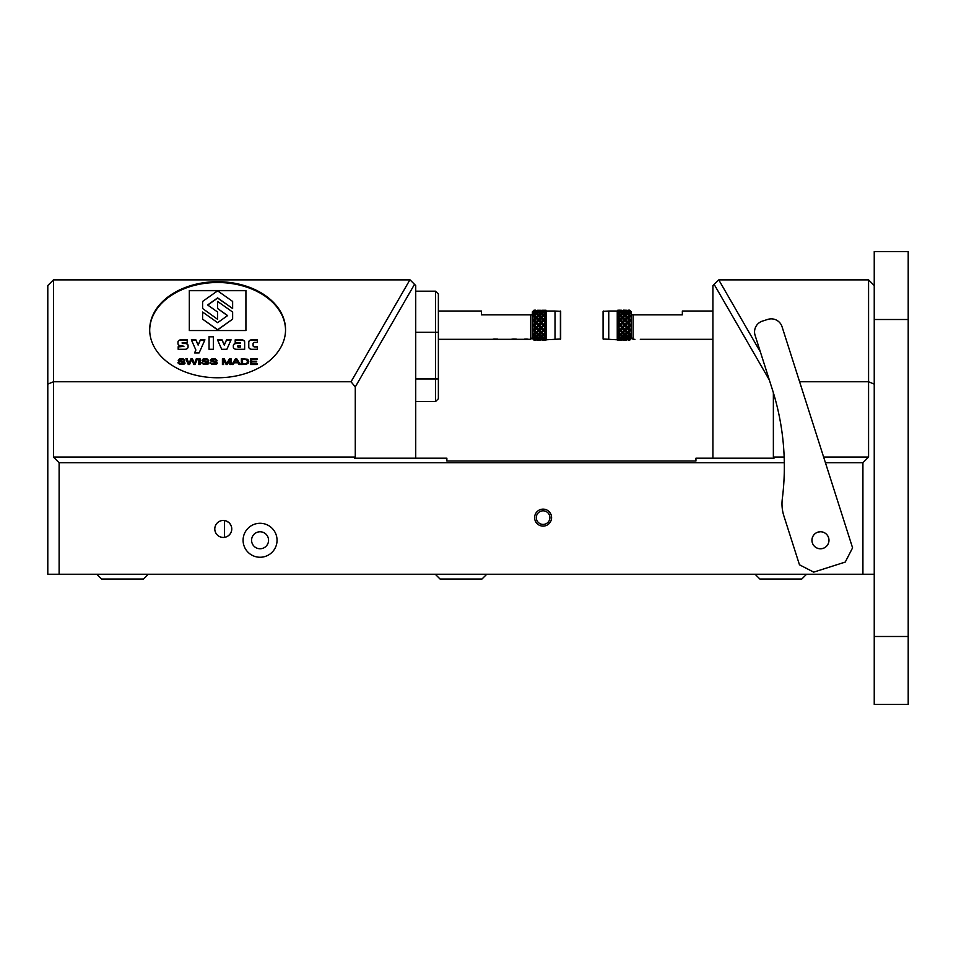 <?xml version="1.0" encoding="UTF-8"?>
<svg xmlns="http://www.w3.org/2000/svg" width="956" height="956" viewBox="0 0 956 956"><rect width="100%" height="100%" fill="white"/><g stroke="black" fill="none" stroke-linecap="round" stroke-linejoin="round"><path stroke-width="1.43" d="M268.564 540.271A8.496 8.496 0 0 1 260.068 548.756A8.496 8.496 0 0 1 251.583 540.271A8.496 8.496 0 0 1 260.068 531.775A8.496 8.496 0 0 1 268.564 540.271A8.496 8.496 0 0 0 260.068 531.775A8.496 8.496 0 0 0 251.583 540.271A8.496 8.496 0 0 0 260.068 548.756A8.496 8.496 0 0 0 268.564 540.271M828.876 539.124A8.496 8.496 0 0 1 821.598 548.684A8.496 8.496 0 0 1 812.05 541.407A8.496 8.496 0 0 1 819.328 531.847A8.496 8.496 0 0 1 828.876 539.124M277.049 540.271A16.981 16.981 0 0 1 260.068 557.252A16.981 16.981 0 0 1 243.087 540.271A16.981 16.981 0 0 1 260.068 523.279A16.981 16.981 0 0 1 277.049 540.271A16.981 16.981 0 0 0 260.068 523.279A16.981 16.981 0 0 0 243.087 540.271A16.981 16.981 0 0 0 260.068 557.252A16.981 16.981 0 0 0 277.049 540.271M59.117 574.233L47.8 574.233L47.8 384.121L53.464 381.767L53.464 457.052L59.117 462.716L59.117 574.233L862.921 574.233L862.921 462.716L868.574 457.052L868.574 279.881L874.238 285.545M874.238 574.233L862.921 574.233M534.607 517.626A8.496 8.496 0 0 1 543.092 509.13A8.496 8.496 0 0 1 551.588 517.626A8.496 8.496 0 0 1 543.092 526.111A8.496 8.496 0 0 1 534.607 517.626M59.117 462.716L784.314 462.716M825.434 462.716L862.921 462.716M214.789 528.943A8.496 8.496 0 0 1 223.274 520.458A8.496 8.496 0 0 1 231.77 528.943A8.496 8.496 0 0 1 223.274 537.439A8.496 8.496 0 0 1 214.789 528.943M874.238 384.121L868.574 381.767L799.61 381.767M53.464 457.052L355.274 457.052L354.616 458.187L446.87 458.187L446.87 461.019L695.932 461.019L695.932 458.187L774.025 458.187L773.368 457.052L784.159 457.052M823.63 457.052L868.574 457.052M355.274 457.052L355.274 386.941L351.043 381.767L53.464 381.767L53.464 279.881L47.8 285.545L47.8 384.121M769.305 379.914L714.12 284.326L718.769 279.881L760.402 351.999M718.769 279.881L868.574 279.881M53.464 279.881L410.076 279.881L414.522 284.326L355.274 386.941M351.043 381.767L409.873 279.881M217.621 281.709A67.924 48.027 180 0 1 285.545 329.736A67.924 48.027 180 0 1 217.621 377.763A67.924 48.027 180 0 1 149.686 329.736A67.924 48.027 180 0 1 217.621 281.709M773.368 392.725L773.368 457.052M712.913 458.187L712.913 285.545L714.12 284.326M415.729 458.187L415.729 285.545L414.522 284.326M226.046 520.924L224.421 520.53L224.421 537.356L226.297 536.878M231.483 526.768L230.778 524.975M230.659 524.76L229.368 523.028M228.771 522.478L226.118 520.948M226.405 536.842L227.91 536.065M228.46 535.671L230.229 533.818M230.348 533.639L231.376 531.512M799.467 564.793L813.699 572.13L845.247 562.068L852.585 547.848L782.056 326.737A11.317 11.317 0 0 0 767.835 319.388L762.434 321.108A11.317 11.317 0 0 0 755.097 335.341L772.293 389.271A254.726 254.726 0 0 1 782.307 498.829A39.626 39.626 0 0 0 783.86 515.87L799.467 564.793M823.056 548.385A8.52 8.52 0 0 0 828.577 537.678A8.52 8.52 0 0 0 817.87 532.145A8.52 8.52 0 0 0 812.349 542.853A8.52 8.52 0 0 0 823.056 548.385L820.63 548.78M818.742 531.918L819.615 531.787M820.439 531.751L821.204 531.775M825.494 533.388L826.51 534.261M827.466 535.408L828.255 536.818M828.756 538.336L828.972 540.02M828.864 541.682L828.458 543.199M827.036 545.697L825.47 547.155M825.136 547.382L824.084 547.979M823.929 548.051L824.753 547.633M828.266 543.665L828.697 542.446M828.948 541L828.936 539.351M828.589 537.714L828.266 536.842M827.908 536.113L826.88 534.667M825.661 533.52L824.323 532.671M822.949 532.122L821.598 531.823M820.284 531.751L817.87 532.145M822.172 548.613L821.312 548.744M820.487 548.78L819.71 548.756M815.444 547.155L814.428 546.282M813.472 545.135L812.684 543.737M812.17 542.219L811.943 540.534M812.062 538.873L812.457 537.356M813.879 534.87L814.787 533.914M815.779 533.149L816.842 532.552M816.986 532.492L816.173 532.898M815.456 533.376L814.835 533.878M817.942 548.409L819.304 548.708M263.916 532.695L264.573 533.066M262.291 532.074L261.418 531.883M438.374 311.011L481.43 311.011L481.43 314.859L532.373 314.859L530.676 314.859L530.676 339.32L438.374 339.32M524.414 339.165L525.071 339.105M525.657 339.069L526.637 339.069M527.21 339.105L528.835 339.32M516.3 339.117L512.93 339.033M512.213 339.117L511.149 339.32M497.622 339.117L494.252 339.033M493.535 339.117L492.471 339.32M631.402 337.623L633.099 339.32L633.099 314.859L631.402 314.859L682.345 314.859L682.345 311.011L712.913 311.011M633.099 339.32L634.939 339.32M640.317 339.32L712.913 339.32M671.303 339.32L665.077 339.32M652.625 339.32L646.399 339.32M148.276 574.233L143.46 579.037L101.575 579.037L96.759 574.233M806.589 574.233L801.785 579.037L759.889 579.037L755.085 574.233M486.771 574.233L481.967 579.037L440.071 579.037L435.267 574.233M149.698 330.143A67.924 48.027 180 0 1 217.621 282.51A67.924 48.027 180 0 1 285.545 330.143M189.312 290.516L189.312 330.537L245.919 330.537L245.919 290.516L189.312 290.516M182.082 343.049L187.233 342.391L187.233 339.822L181.054 339.822A3.083 2.187 0 0 0 177.971 342.009L177.971 343.61A3.083 2.187 0 0 0 181.054 345.797L183.934 346.251L178.174 346.717L178.174 349.287L184.962 349.287A3.083 2.187 0 0 0 188.057 347.1L188.057 345.498A3.083 2.187 0 0 0 184.962 343.312L182.094 342.953M182.082 342.846L182.739 343.312M191.343 339.822L195.872 350.015L194.582 352.919L199.111 352.919L204.931 339.822L200.401 339.822L198.143 344.913L195.872 339.822L191.343 339.822M209.053 336.62L209.053 349.287L213.367 349.287L213.367 336.62L209.053 336.62M217.49 339.822L221.684 349.287L226.871 349.287L231.077 339.822L226.536 339.822L224.278 344.913L222.019 339.822L217.49 339.822M235.188 339.822L235.188 342.391L240.338 342.822L236.419 343.312A3.083 2.187 0 0 0 233.336 345.498L233.336 347.1A3.083 2.187 0 0 0 236.419 349.287L244.652 349.287L244.652 342.009A3.083 2.187 0 0 0 241.569 339.822L235.188 339.822M253.101 345.761L253.101 343.551A1.649 1.159 0 0 1 254.738 342.391L257.415 342.391L257.415 339.822L251.858 339.822A3.083 2.187 0 0 0 248.775 342.009L248.775 347.1A3.083 2.187 0 0 0 251.858 349.287L257.415 349.287L257.415 346.717L254.738 346.92A1.649 1.159 180 0 1 253.101 345.761L253.101 345.558A1.649 1.159 0 0 0 254.738 346.717M177.888 362.694L179.68 364.427L183.48 364.427L184.663 363.794L184.699 362.097L179.393 360.209L181.461 359.337L184.807 360.388L183.182 358.87L179.764 358.859L178.629 359.432L178.545 360.986L183.922 362.981L181.688 363.973L177.888 362.694M192.443 358.751L190.997 358.751L188.87 363.746L187.113 358.751L185.894 358.751L188.284 364.559L189.503 364.559L191.69 359.456L193.877 364.559L195.024 364.559L197.498 358.751L196.303 358.751L194.438 363.746L192.443 358.751L194.438 363.949L196.303 358.954L197.414 358.954M198.824 358.751L198.824 364.559L200.019 364.559L200.019 358.751L198.824 358.751M201.716 362.694L203.509 364.427L207.297 364.427L208.48 363.794L208.528 362.097L203.21 360.209L205.289 359.337L208.635 360.388L206.998 358.87L203.58 358.859L202.445 359.432L202.373 360.986L207.751 362.981L205.504 363.973L201.716 362.694M210.129 362.694L211.921 364.427L215.709 364.427L216.893 363.794L216.94 362.097L211.623 360.209L213.702 359.337L217.048 360.388L215.411 358.87L211.993 358.859L210.858 359.432L210.786 360.986L216.164 362.981L213.917 363.973L210.129 362.694M226.345 362.862L224.206 358.751L222.413 358.751L222.413 364.559L223.561 364.559L223.561 359.623L226.178 364.559L227.253 364.559L229.882 359.707L229.882 364.559L231.029 364.559L231.029 358.751L229.416 358.751L226.775 363.722L226.345 362.862L226.775 363.925L229.416 358.954L231.029 358.954L231.029 364.559M235.427 358.751L231.961 364.559L233.228 364.559L234.22 362.802L237.996 362.802L239.048 364.559L240.41 364.559L236.718 358.751L235.427 358.954L236.718 358.954L240.291 364.559M241.366 358.751L241.366 364.559L246.074 364.463L248.596 362.802L248.476 360.245L247.413 359.253L241.366 358.751M250.508 358.751L250.508 364.559L257.236 364.559L257.236 363.877L251.691 363.877L251.691 361.894L256.686 361.894L256.686 361.213L251.691 361.213L251.691 359.444L257.033 359.444L257.033 358.751L250.508 358.751M237.662 346.49L237.662 346.287A1.028 0.729 0 0 1 238.689 345.558L240.338 345.558L240.338 347.016L238.689 347.219A1.028 0.729 180 0 1 237.674 346.383M237.662 346.287A1.028 0.729 0 0 0 238.689 347.016M234.567 362.181L236.048 359.36L237.626 362.181L234.567 362.372L237.626 362.181M242.561 363.877L242.561 359.444L246.003 359.564L247.604 361.619L246.708 363.471L242.561 364.081L246.708 363.662L247.604 361.619M245.919 330.537L245.919 290.708L189.312 290.708L189.312 330.537M202.6 308.513L217.621 319.328L202.6 308.513L202.6 301.439L217.621 290.827L232.631 301.439L232.631 308.513L217.621 297.902L207.607 304.976L217.621 312.05L217.621 319.125M207.751 305.072L217.621 298.093L232.631 308.513M217.621 308.513L217.621 301.439L232.631 312.05L232.631 319.125L217.621 329.736L202.6 319.125L202.6 312.05L217.621 322.662L227.624 315.588L217.621 308.513L227.48 315.683M202.6 319.125L217.621 329.94L232.631 319.125M187.233 342.391L187.233 340.025L181.054 340.025A3.083 2.187 0 0 0 177.971 342.212L177.971 343.61M188.057 345.702A3.083 2.187 0 0 0 184.962 343.515L182.739 343.515M183.922 346.359L178.174 346.92L178.174 349.287M204.847 340.025L200.401 340.025L198.143 345.116L195.872 340.025L191.439 340.025M195.872 350.015L194.677 352.919M213.367 349.287L213.367 336.823L209.053 336.823L209.053 349.287M230.982 340.025L226.536 340.025L224.278 345.116L222.019 340.025L217.574 340.025M244.652 349.287L244.652 342.212A3.083 2.187 0 0 0 241.569 340.025L235.188 340.025L235.188 342.391M240.338 343.312L236.419 343.515A3.083 2.187 0 0 0 233.336 345.702L233.336 347.1M240.338 347.016L238.689 347.219M257.415 342.391L257.415 340.025L251.858 340.025A3.083 2.187 0 0 0 248.775 342.212M257.415 349.287L257.415 346.92L254.738 346.92M179.023 362.635L179.393 363.543L181.688 364.164L183.922 362.981M177.912 362.898L179.023 362.838M178.234 360.46L181.413 358.859L183.182 359.062L184.807 360.591M179.393 360.209L185.082 363.125M190.997 358.751L188.87 363.949L187.113 358.954L185.978 358.954M190.997 358.954L192.443 358.954M198.824 364.559L198.824 358.954L200.019 358.954L200.019 364.559M201.728 362.898L205.504 364.164L207.751 362.981M202.063 360.46L205.241 358.859L206.998 359.062L208.635 360.591M203.21 360.209L208.898 363.125M210.141 362.898L213.917 364.164L216.164 362.981M210.475 360.46L213.654 358.859L215.411 359.062L217.048 360.591M211.623 360.209L217.311 363.125M224.206 358.751L222.413 358.954L222.413 364.559M224.206 358.954L226.345 363.065M229.882 364.559L229.882 359.898M223.561 359.815L223.561 364.559M232.081 364.559L235.427 358.954M241.366 364.559L241.366 358.954L247.413 359.456L248.835 361.822M250.508 364.559L250.508 358.954L257.033 359.444M251.691 361.213L256.686 361.894M251.691 363.877L257.236 364.559M415.729 291.198L435.542 291.198L438.374 294.03L438.374 398.748L435.542 401.58L415.729 401.58M435.542 291.198L435.542 401.58M874.238 319.507L874.238 251.583L908.2 251.583L908.2 319.507L874.238 319.507L874.238 704.417L908.2 704.417L908.2 636.493L874.238 636.493M908.2 319.507L908.2 636.493M534.069 339.105L534.069 340.169L532.373 338.472L532.373 311.859L534.069 310.162L535.683 310.27M534.069 340.073L535.587 340.169L533.221 339.225L534.069 339.75L533.221 337.838L533.221 336.954L534.069 337.659L534.069 335.508L533.221 334.923L533.221 333.56L534.069 334.062L534.069 331.17L533.221 330.836L533.221 329.163L534.069 329.402L534.069 326.104L533.221 326.056L533.221 324.275L534.069 324.227L534.069 320.929L533.221 321.168L533.221 319.495L534.069 319.161L534.069 316.269L533.221 316.771L534.069 312.672L533.221 313.377L533.221 312.493L534.069 310.58L533.221 311.106L534.069 310.162M539.662 315.504L541.144 316.866L542.661 315.528L541.144 314.309L539.638 315.528L541.144 314.309L543.51 316.066L545.864 314.321L543.51 316.066L543.51 314.823L545.016 313.676L546.521 314.787L545.864 314.321L545.96 311.465L546.521 311.979L546.521 332.031L541.144 336.01L541.144 337.241L539.638 338.161L538.945 337.564M545.96 313.03L546.521 313.855L544.358 315.528L546.521 317.093L545.864 318.085L546.521 318.838L545.864 318.491L544.358 320.033L546.521 321.67L545.864 322.71L546.521 323.654L544.358 325.171L546.521 326.677L545.864 327.621L546.521 328.661L544.358 330.298L546.521 331.636L545.864 333.465L544.358 334.803L543.51 334.265L543.51 335.508L541.992 336.655L541.168 336.022L542.661 334.803L541.144 333.465L539.638 334.803L541.144 336.034L538.79 334.265L540.295 332.664L538.79 331.17L537.284 332.664L538.79 334.062M538.79 337.42L538.79 338.603L536.746 338.771M536.436 338.46L536.436 339.559L534.583 339.607M545.864 311.871L545.864 310.772L546.521 311.644M546.521 332.031L546.521 338.352L545.96 338.866L545.864 337.241L544.358 338.161L545.96 338.866M544.358 334.803L545.864 336.034L546.521 335.544L545.864 336.01L543.51 334.265L541.144 336.034L538.79 334.265L536.436 332.246L537.941 330.298L536.436 328.697L534.918 330.298L536.436 331.84M545.96 335.95L546.521 332.831L545.864 331.84M546.521 338.209L545.96 340.133L544.358 339.942L545.96 340.133M545.96 337.301L546.521 336.476L545.888 336.022L545.864 337.241M546.521 311.011L555.018 311.011L555.018 339.32L546.318 339.774M546.521 338.687L545.96 339.583M546.521 317.607L546.521 318.3M546.521 314.787L545.96 314.381L545.96 316.783M546.521 322.268L546.521 323.056M545.96 321.539L545.96 318.587M546.521 327.275L546.521 328.063M545.96 326.737L545.96 323.594M545.96 331.744L545.96 328.792M534.918 339.942L537.941 339.942L534.918 339.942M538.79 339.105L538.79 340.073L540.295 340.169L537.176 340.061M534.069 340.169L535.683 340.061M540.295 317.667L538.79 316.269L537.284 317.667L538.79 319.161L540.295 317.667L541.144 318.085L536.436 314.321L534.069 316.066L534.918 315.528L536.436 316.866L537.941 315.528L536.436 314.309L534.942 315.504M534.069 312.911L534.069 311.728L535.587 311.07L534.069 310.58M537.941 320.033L536.436 318.491L534.918 320.033L536.436 321.634L537.941 320.033L538.79 320.332L534.069 316.066L534.069 314.823L535.587 313.676L534.069 312.672M537.941 312.17L536.436 311.417L534.918 312.17L536.436 313.09L537.941 312.17L538.634 312.767M537.284 317.667L534.069 320.332L535.587 317.667L533.221 315.408M540.295 313.676L538.79 312.672L537.284 313.676L538.79 314.823L540.295 313.676L541.395 314.488M541.992 336.655L543.51 337.659L545.852 336.022L534.069 325.171L535.587 322.566L534.069 320.332L533.221 321.168L534.069 320.332L533.221 319.495L533.651 320.176M537.284 332.664L534.069 330.011L535.587 327.777L533.221 324.275M537.941 325.171L536.436 323.498L534.918 325.171L536.436 326.833L538.79 325.171L536.436 327.621L536.436 326.833M540.295 322.566L538.79 320.929L537.284 322.566L538.79 324.227L541.144 322.71L538.79 325.171L538.79 324.227M542.661 320.033L541.144 318.491L539.638 320.033L541.144 321.634L542.661 320.033L543.51 320.332L541.144 322.71L541.144 321.634M545.016 317.667L543.51 316.269L541.992 317.667L543.51 319.161L545.016 317.667L545.864 318.085L545.864 316.866M534.069 337.659L537.941 334.803L536.436 333.465L534.918 334.803L536.436 336.034L534.069 334.265L535.587 332.664L533.221 329.163L534.069 330.011L533.221 330.836L533.651 330.155M540.295 327.777L538.79 326.104L537.284 327.777L538.79 329.402L541.144 327.621L538.79 329.402M542.661 325.171L541.144 323.498L539.638 325.171L541.144 326.833L543.51 325.171L545.016 322.566L543.51 320.929L541.992 322.566L543.51 324.227M535.587 336.655L533.221 333.56M542.661 330.298L541.144 328.697L539.638 330.298L541.144 331.84L543.51 330.011L541.144 331.84M545.016 327.777L543.51 326.104L541.992 327.777L543.51 329.402L545.864 326.833M534.069 337.42L534.069 338.603L536.113 338.771M534.069 339.75L535.587 339.26M534.918 338.161L536.436 338.914L537.941 338.161L536.436 337.241L534.918 338.161L534.237 337.564M540.295 336.655L538.79 335.508L537.284 336.655L538.79 337.659L541.132 336.022L540.271 335.401L540.905 335.843M545.016 332.664L543.51 331.17L541.992 332.664L543.51 334.062L545.864 332.246L543.51 329.402M536.436 339.559L538.276 339.607M537.284 339.26L540.295 339.26L538.79 338.603M539.638 338.161L541.144 338.914L542.661 338.161L541.144 337.241M545.016 336.655L543.51 335.508M540.403 340.061L539.065 340.109M542.996 339.607L539.303 339.607M545.016 339.26L543.51 338.603L541.992 339.26L543.51 339.75L545.541 338.771M543.51 339.105L543.51 340.073L545.016 340.169L541.897 340.061M543.51 340.073L545.123 340.061M542.661 338.161L543.343 337.564M544.358 338.161L543.665 337.564M543.51 337.42L543.51 338.603M541.144 338.46L541.144 339.559M534.918 325.171L533.221 326.056M537.284 327.777L536.436 327.621L534.069 330.011L534.918 330.298M539.638 330.298L538.79 330.011L533.221 334.923M542.661 334.803L543.51 334.062M541.992 332.664L541.144 332.246L536.436 336.01L536.436 337.241M535.587 322.566L536.436 322.71L533.651 325.171M546.342 317.858L543.51 316.066L536.436 322.71L536.436 321.634M541.992 322.566L541.144 322.71L538.79 320.332L538.79 319.161M545.864 318.491L543.51 320.332L541.144 318.085L541.144 316.866M534.069 310.258L535.587 310.162L534.069 310.258L534.069 311.226M534.583 310.724L538.276 310.724M538.79 311.226L538.909 310.246M537.176 310.27L540.403 310.27M541.144 311.871L541.144 310.772L539.638 310.389L542.661 310.389L539.303 310.724M538.79 312.911L538.79 311.728L537.284 311.07L538.79 310.58L540.833 311.572M538.79 311.728L540.295 311.07M541.144 310.772L542.996 310.724M543.51 311.226L543.51 310.258L545.123 310.27M543.51 310.258L541.897 310.27M544.358 315.528L543.51 316.066L539.638 312.17L541.144 311.417L543.343 312.767M541.144 313.09L542.661 312.17M543.51 312.911L543.51 311.728L541.992 311.07L543.51 310.58L545.541 311.572M543.51 311.728L545.016 311.07M545.864 310.772L544.358 310.389L545.96 310.198M543.51 314.823L541.992 313.676L543.51 312.672L545.016 313.676M545.864 313.09L544.358 312.17L545.96 311.465M535.587 313.676L537.045 314.751M537.284 336.655L536.447 336.022L537.296 335.401L536.436 336.034L534.918 334.803M545.864 338.46L545.864 339.559M535.587 327.777L536.436 327.621L536.436 328.697M544.358 320.033L543.51 320.332L543.51 319.161M545.016 322.566L543.51 320.929M539.638 325.171L538.79 325.171L538.79 326.104M546.342 327.705L541.144 322.71L541.144 323.498M536.436 311.871L536.436 310.772M539.638 312.17L538.945 312.767M541.992 313.676L540.367 314.871M543.51 316.269L541.144 314.321L538.79 316.066L538.79 314.823M537.941 334.803L538.79 334.265L538.79 335.508M540.295 332.664L541.144 332.246L541.144 333.465M545.864 328.697L545.864 327.621L543.51 330.011L543.51 331.17M544.358 330.298L541.144 326.833M535.587 317.667L536.436 318.085L536.436 316.866M539.638 320.033L538.79 320.929M544.358 325.171L541.144 327.621L541.144 328.697M536.436 313.09L536.436 314.321L533.221 316.771M537.284 313.676L536.447 314.309L537.296 314.93L536.675 314.488M546.342 322.626L545.864 321.634M535.587 332.664L536.436 332.246L536.436 333.465M537.941 330.298L538.79 330.011L538.79 331.17M545.864 323.498L545.864 322.71L543.51 325.171L543.51 326.104M541.992 327.777L536.436 322.71L536.436 323.498M534.918 312.17L534.237 312.767M539.638 315.528L536.436 318.491M541.992 317.667L541.144 318.491M544.358 312.17L543.665 312.767M537.941 315.528L538.79 316.269M540.905 314.488L540.271 314.93M534.918 320.033L534.069 320.332L536.436 322.71L537.284 322.566M537.941 338.161L538.634 337.564M555.018 311.047L560.682 311.321L560.682 339.01L555.018 339.284M560.395 311.047L560.395 339.284M629.705 311.226L629.705 310.162L631.402 311.859L631.402 338.472L629.705 340.169L628.092 340.061M629.705 310.258L628.188 310.162L630.554 311.106L629.705 310.58L630.554 312.493L630.554 313.377L629.705 312.672L629.705 314.823L630.554 315.408L630.554 316.771L629.705 316.269L629.705 319.161L630.554 319.495L630.554 321.168L629.705 320.929L629.705 324.227L630.554 324.275L630.554 326.056L629.705 326.104L629.705 329.402L630.554 329.163L630.554 330.836L629.705 331.17L629.705 334.062L630.554 333.56L629.705 337.659L630.554 336.954L630.554 337.838L629.705 339.75L630.554 339.225L629.705 340.169M618.771 335.401L617.253 335.544L617.911 336.034L620.265 334.265L620.265 335.508L618.759 336.655L617.923 336.022L617.815 338.866L617.253 338.352L617.253 318.3L622.631 314.321L622.631 313.09L624.137 312.17L624.83 312.767M617.253 335.544L617.911 336.034L619.416 334.803L617.253 333.238L617.911 332.246L617.253 331.493L617.911 331.84L619.416 330.298L617.253 328.661L617.911 327.621L617.253 326.677L619.416 325.171L617.253 323.654L617.911 322.71L617.253 321.67L619.416 320.033L617.253 318.695L619.416 315.528L620.265 316.066L620.265 314.823L621.782 313.676L622.607 314.309M624.985 312.911L624.985 311.728L627.028 311.572M627.339 311.871L627.339 310.772L629.191 310.724M617.433 339.786L608.757 339.32L608.757 311.011L617.253 311.011M617.911 338.46L617.815 340.133L617.253 338.209M617.815 339.583L617.253 338.687M617.253 335.962L617.815 337.301M617.253 318.3L617.253 311.979L617.815 311.465L617.911 313.09L619.416 312.17L617.815 311.465M619.416 315.528L617.911 314.309L617.253 314.787L617.911 314.321L620.265 316.066L622.631 314.309L621.113 315.528L622.631 316.866L624.137 315.528L622.631 314.309L624.985 316.066L623.479 317.667L624.985 319.161L626.491 317.667L624.985 316.269M617.815 314.381L617.253 317.5L617.911 318.491M617.253 312.122L617.815 310.198L619.416 310.389L617.433 310.545M617.815 313.03L617.253 313.855L617.887 314.309M617.253 311.644L617.815 310.748M617.253 332.724L617.253 332.031M617.815 333.548L617.815 335.95M617.253 328.063L617.253 327.275M617.815 328.792L617.815 331.744M617.253 323.056L617.253 322.268M617.815 323.594L617.815 326.737M617.815 318.587L617.815 321.539M628.857 310.389L625.833 310.389L628.857 310.389M624.985 311.226L624.985 310.258L623.479 310.162L626.598 310.27M629.705 310.162L628.092 310.27M626.491 336.655L624.985 335.508L623.479 336.655L624.985 337.659L629.705 334.265L628.857 334.803L627.339 333.465L625.833 334.803L627.339 336.034L628.833 334.827M627.781 335.687L629.705 334.265L629.705 335.508L628.188 336.655L629.705 337.659M623.479 332.664L624.985 334.062L626.491 332.664L624.985 331.17L623.479 332.664L622.631 332.246L622.631 333.465L624.137 334.803L622.631 336.034L624.113 334.827M622.631 333.465L621.113 334.803L620.265 334.265L622.631 336.01L621.113 334.803L622.631 336.034L622.631 337.241L621.113 338.161L620.432 337.564M618.759 332.664L620.265 334.062L621.782 332.664L620.265 331.17L618.759 332.664L617.911 332.246L620.265 334.265L619.404 334.815M629.705 337.42L629.705 338.603L628.188 339.26L629.705 339.75M625.833 338.161L627.339 338.914L628.857 338.161L627.339 337.241L625.833 338.161L625.14 337.564M625.833 330.298L627.339 331.84L628.857 330.298L627.339 328.697L625.833 330.298L624.985 330.011L627.339 332.246L629.705 330.011L628.188 332.664L630.554 334.923M617.911 313.09L617.911 314.321L629.705 325.171L628.188 327.777L629.705 330.011L630.554 329.163L629.705 330.011L630.554 330.836L630.123 330.155M623.479 313.676L624.985 314.823L626.491 313.676L624.985 312.672L622.631 314.321L629.705 320.332L628.188 322.566L630.554 326.056M625.833 325.171L627.339 326.833L628.857 325.171L627.339 323.498L624.985 325.171L627.339 322.71L627.339 323.498M623.479 327.777L624.985 329.402L626.491 327.777L624.985 326.104L622.631 327.621L624.985 325.171L624.985 326.104M621.113 330.298L622.631 331.84L624.137 330.298L622.631 328.697L621.113 330.298L620.265 330.011L622.631 327.621L622.631 328.697M625.833 315.528L627.339 316.866L628.857 315.528L627.339 314.309L624.985 316.066L627.339 314.321L629.705 316.066L628.188 317.667L630.554 321.168L629.705 320.332L630.554 319.495L630.123 320.176M625.833 320.033L627.339 321.634L628.857 320.033L627.339 318.491L624.985 320.332L623.479 322.566L624.985 324.227L626.491 322.566L624.985 320.929M621.113 325.171L622.631 326.833L624.137 325.171L622.631 323.498L620.265 325.171L618.759 327.777L620.265 329.402L621.782 327.777L620.265 326.104M629.705 312.672L628.188 313.676L630.554 316.771M621.113 320.033L622.631 321.634L624.137 320.033L622.631 318.491L620.265 320.332L622.631 318.491M618.759 322.566L620.265 324.227L621.782 322.566L620.265 320.929L617.911 323.498M629.705 312.911L629.705 311.728L627.662 311.572M629.705 310.58L628.188 311.07M628.857 312.17L627.339 311.417L625.833 312.17L627.339 313.09L628.857 312.17L629.538 312.767M618.759 317.667L620.265 319.161L621.782 317.667L620.265 316.269L617.911 318.085L620.265 320.929M627.339 310.772L625.499 310.724M626.491 311.07L623.479 311.07L624.985 311.728M624.137 312.17L622.631 311.417L621.113 312.17L622.631 313.09M621.782 313.676L620.265 312.672L618.759 313.676L620.265 314.823M623.372 310.27L624.71 310.234M620.779 310.724L624.471 310.724M618.759 311.07L620.265 311.728L621.782 311.07L620.265 310.58L618.233 311.572M620.265 311.226L620.265 310.258L618.759 310.162L621.878 310.27M620.265 310.258L618.652 310.27M621.113 312.17L620.432 312.767M618.759 313.676L617.923 314.309L618.771 314.93M619.416 312.17L620.109 312.767M620.265 312.911L620.265 311.728M622.631 311.871L622.631 310.772M628.857 325.171L630.554 324.275M626.491 322.566L627.339 322.71L629.705 320.332L628.857 320.033M624.137 320.033L624.985 320.332L627.339 318.491M621.113 315.528L620.265 316.269M621.782 317.667L622.631 318.085L624.985 316.066L624.985 314.823M628.188 327.777L627.339 327.621L630.123 325.171M617.911 336.01L627.339 327.621L627.339 328.697M621.782 327.777L622.631 327.621L624.985 330.011L624.985 331.17M629.705 340.073L628.188 340.169L629.705 340.073L629.705 339.105M629.191 339.607L625.499 339.607M624.985 339.105L624.865 340.085M626.598 340.061L623.372 340.061M622.631 338.46L622.631 339.559L624.137 339.942L621.113 339.942L624.471 339.607M624.985 337.42L624.985 338.603L626.491 339.26L624.985 339.75L622.942 338.771M624.985 338.603L623.479 339.26M622.631 339.559L620.779 339.607M620.265 339.105L620.265 340.073L618.652 340.061M620.265 340.073L621.878 340.061M622.631 337.241L624.137 338.161L622.631 338.914L621.113 338.161M620.265 337.42L620.265 338.603L621.782 339.26L620.265 339.75L618.233 338.771M620.265 338.603L618.759 339.26M617.911 339.559L619.416 339.942L617.815 340.133M620.265 335.508L621.782 336.655L620.265 337.659L618.759 336.655M617.911 337.241L619.416 338.161L617.815 338.866M617.433 332.473L620.265 330.011L626.73 335.58M627.339 314.297L626.479 314.93L627.339 314.297L628.212 314.93L626.491 313.676M617.911 311.871L617.911 310.772M626.491 317.667L627.339 318.085L630.554 315.408M617.911 331.84L617.911 333.465M628.188 322.566L627.339 322.71L627.339 321.634M619.416 330.298L620.265 330.011L620.265 331.17M618.759 327.777L620.265 329.402M624.137 325.171L624.985 325.171L624.985 324.227M617.433 322.626L622.631 327.621L622.631 326.833M627.339 338.46L627.339 339.559M624.137 338.161L624.83 337.564M620.265 334.062L622.38 335.843M621.782 336.655L622.607 336.022M628.188 313.676L627.363 314.309M623.479 317.667L622.631 318.085L622.631 316.866M617.911 321.634L617.911 322.71L620.265 320.332L620.265 319.161M619.416 320.033L622.631 322.71L624.985 320.332L624.985 319.161M628.857 315.528L627.339 314.321L627.339 313.09M626.491 332.664L627.339 332.246L627.339 333.465M628.188 332.664L629.705 334.265L630.554 333.56M624.137 330.298L624.985 329.402M619.416 325.171L622.631 322.71L622.631 323.498M628.188 336.655L627.363 336.022M627.1 335.843L627.339 337.241M617.433 327.705L617.911 328.697M628.188 317.667L627.339 318.085L627.339 316.866M623.479 322.566L622.631 322.71L622.631 321.634M617.911 326.833L617.911 327.621L620.265 325.171L620.265 324.227M621.782 322.566L627.339 327.621L627.339 326.833M628.857 338.161L629.538 337.564M624.137 334.803L624.985 334.265L624.985 335.508M621.782 332.664L622.631 331.84M619.416 338.161L620.109 337.564M623.408 335.46L627.339 331.84M623.479 336.655L622.643 336.022M625.833 334.803L624.985 334.062M622.87 335.843L623.503 335.401M628.857 330.298L629.705 330.011L627.339 327.621L626.491 327.777M625.833 312.17L625.14 312.767M608.757 339.284L603.093 339.01L603.093 311.321L608.757 311.047M603.379 339.284L603.379 311.047M549.891 517.626A6.788 6.788 0 0 0 543.092 510.827A6.788 6.788 0 0 0 536.304 517.626A6.788 6.788 0 0 0 543.092 524.414A6.788 6.788 0 0 0 549.891 517.626M438.374 332.246L415.729 332.246M438.374 378.946L415.729 378.946M532.373 337.623L530.676 339.32M546.521 335.556L545.004 335.401M536.436 336.034L535.563 335.401M542.004 335.401L541.144 336.034M617.253 314.787L617.911 314.297M621.77 314.93L622.631 314.297L623.503 314.93"/></g></svg>
